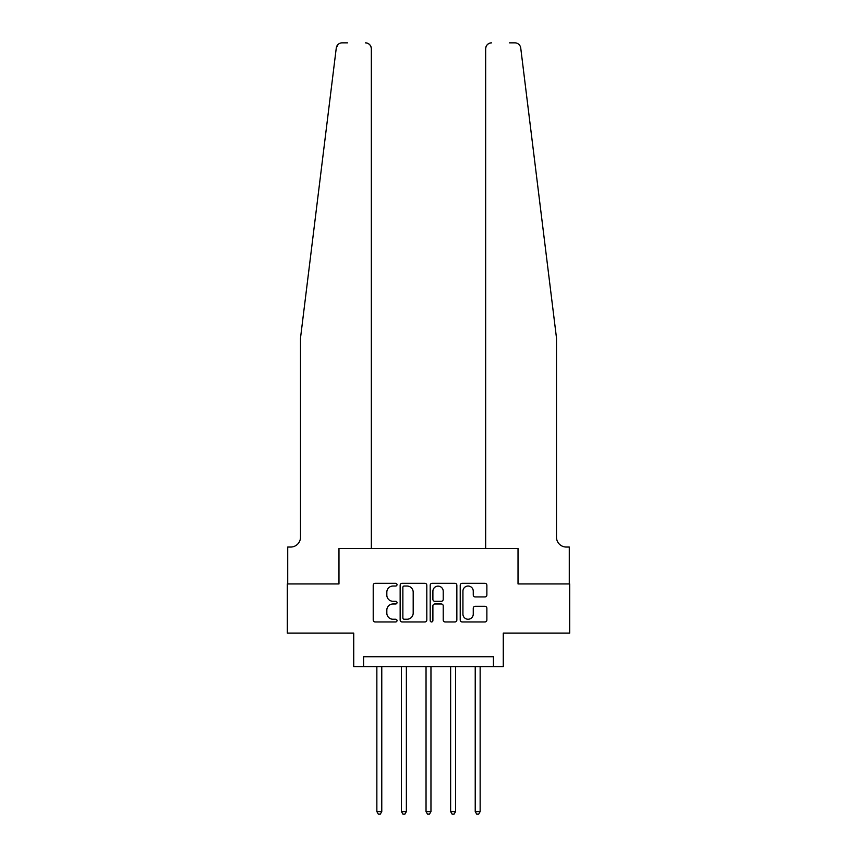 <?xml version="1.0" encoding="UTF-8"?>
<svg xmlns="http://www.w3.org/2000/svg" width="857" height="857" viewBox="0 0 857 857"><rect width="100%" height="100%" fill="white"/><g stroke="black" fill="none" stroke-linecap="round" stroke-linejoin="round"><path stroke-width="1.29" d="M397.016 584.667A1.35 1.35 0 0 0 395.666 583.317L375.152 583.317A1.928 1.928 0 0 0 373.213 585.256L373.213 620.018A1.928 1.928 0 0 0 375.152 621.946L395.666 621.946A1.35 1.35 0 0 0 397.016 620.597A1.35 1.35 0 0 0 395.666 619.247L393.009 619.247A6.181 6.181 0 0 1 386.828 613.066L386.828 610.163A6.181 6.181 0 0 1 393.009 603.981L395.666 603.981A1.35 1.35 0 0 0 397.016 602.632A1.35 1.35 0 0 0 395.666 601.282L393.009 601.282A6.181 6.181 0 0 1 386.828 595.101L386.828 592.208A6.181 6.181 0 0 1 393.009 586.027L395.666 586.027A1.35 1.35 0 0 0 397.016 584.667M484.944 596.933A1.928 1.928 0 0 0 486.872 595.004L486.872 585.256A1.928 1.928 0 0 0 484.944 583.317L462.159 583.317A1.928 1.928 0 0 0 460.22 585.256L460.22 620.018A1.928 1.928 0 0 0 462.159 621.946L484.944 621.946A1.928 1.928 0 0 0 486.872 620.018L486.872 608.234A1.928 1.928 0 0 0 484.944 606.306L475.185 606.306A1.928 1.928 0 0 0 473.257 608.234L473.257 614.073A5.163 5.163 0 0 1 468.093 619.247A5.163 5.163 0 0 1 462.93 614.073L462.93 591.191A5.163 5.163 0 0 1 468.093 586.027A5.163 5.163 0 0 1 473.257 591.191L473.257 595.004A1.928 1.928 0 0 0 475.185 596.933L484.944 596.933M347.535 42.85L342.125 42.85A5.903 5.903 0 0 0 336.265 48.035L300.507 337.99L300.507 537.21A9.834 9.834 0 0 1 290.673 547.045L287.716 547.045L287.716 583.938L338.976 583.938L287.32 583.938L287.32 633.13L353.727 633.13L353.727 666.575L363.572 666.575L363.572 656.741L493.428 656.741L493.428 666.575L503.273 666.575L503.273 633.13L569.68 633.13L569.68 583.938L518.024 583.938L518.024 548.523L485.662 548.523L485.662 48.753L485.662 548.523M371.338 548.523L371.338 48.753L371.338 548.523L338.976 548.523L338.976 583.938L338.976 548.523L518.024 548.523L518.024 583.938L569.284 583.938L569.284 547.045L566.327 547.045A9.834 9.834 0 0 1 556.493 537.21A9.834 9.834 0 0 0 566.327 547.045M426.807 585.256A1.928 1.928 0 0 0 424.879 583.317L402.094 583.317A1.928 1.928 0 0 0 400.155 585.256L400.155 620.018A1.928 1.928 0 0 0 402.094 621.946L424.879 621.946A1.928 1.928 0 0 0 426.807 620.018L426.807 585.256M432.121 583.317L454.906 583.317A1.928 1.928 0 0 1 456.845 585.256L456.845 620.018A1.928 1.928 0 0 1 454.906 621.946L445.158 621.946A1.928 1.928 0 0 1 443.23 620.018L443.23 605.92A1.928 1.928 0 0 0 441.291 603.981L434.82 603.981A1.928 1.928 0 0 0 432.892 605.92L432.892 620.597A1.35 1.35 0 0 1 431.542 621.946A1.35 1.35 0 0 1 430.193 620.597L430.193 585.256A1.928 1.928 0 0 1 432.121 583.317M363.572 666.575L493.428 666.575M404.215 586.027A1.35 1.35 0 0 0 402.865 587.377L402.865 617.886A1.35 1.35 0 0 0 404.215 619.247L407.011 619.247A6.181 6.181 0 0 0 413.192 613.066L413.192 592.208A6.181 6.181 0 0 0 407.011 586.027L404.215 586.027M443.23 591.287A5.163 5.163 0 0 0 438.056 586.124A5.163 5.163 0 0 0 432.892 591.287L432.892 599.354A1.928 1.928 0 0 0 434.82 601.282L441.291 601.282A1.928 1.928 0 0 0 443.23 599.354L443.23 591.287M376.855 666.575L376.855 811.59L381.772 811.59L381.772 666.575M381.772 811.59L380.294 814.15L378.323 814.15L376.855 811.59M336.265 48.035L338.161 44.382M371.338 48.753A5.903 5.903 0 0 0 365.436 42.85C369.003 43.225 370.963 45.196 371.338 48.753M300.507 537.21A9.834 9.834 0 0 1 290.673 547.045M543.606 233.49L520.735 48.035C517.253 41.854 517.253 41.854 520.735 48.035L556.493 337.99L556.493 537.21M509.465 42.85L514.875 42.85A5.903 5.903 0 0 1 520.735 48.035M491.564 42.85A5.903 5.903 0 0 0 485.662 48.753C486.037 45.196 487.997 43.225 491.564 42.85M401.44 666.575L401.44 811.59L406.368 811.59L406.368 666.575M406.368 811.59L404.89 814.15L402.919 814.15L401.44 811.59M426.036 666.575L426.036 811.59L430.964 811.59L430.964 666.575M430.964 811.59L429.486 814.15L427.514 814.15L426.036 811.59M450.632 666.575L450.632 811.59L455.56 811.59L455.56 666.575M455.56 811.59L454.081 814.15L452.11 814.15L450.632 811.59M475.228 666.575L475.228 811.59L480.145 811.59L480.145 666.575M480.145 811.59L478.677 814.15L476.706 814.15L475.228 811.59"/></g></svg>
